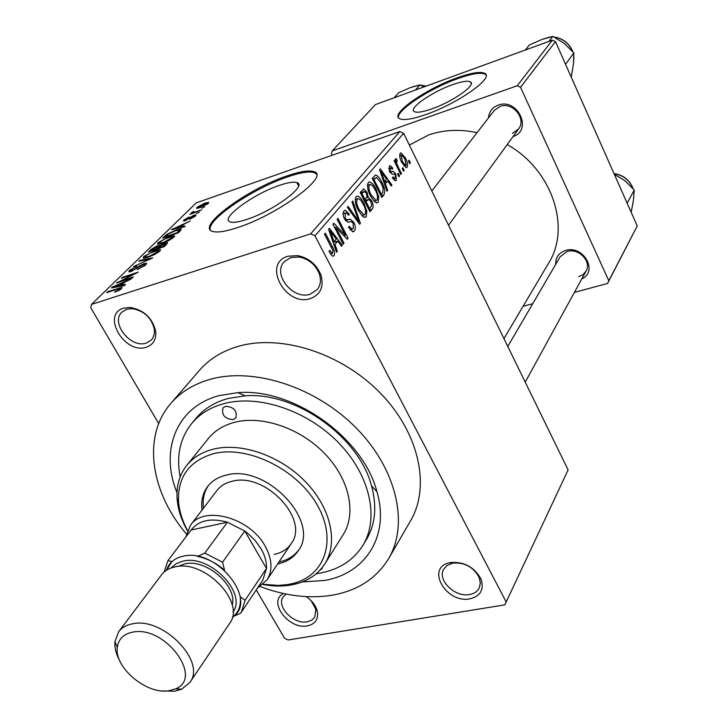 <?xml version="1.0" encoding="UTF-8"?>
<svg xmlns="http://www.w3.org/2000/svg" width="728" height="728" viewBox="0 0 728 728"><rect width="100%" height="100%" fill="white"/><g stroke="black" fill="none" stroke-linecap="round" stroke-linejoin="round"><path stroke-width="1.09" d="M310.392 298.571C285.549 307.18 261.916 263.463 287.897 256.238L297.834 255.628C309 258.076 316.716 264.592 320.984 275.184C324.033 286.868 320.502 294.667 310.392 298.571M290.745 257.557L284.229 261.734C272.044 274.192 293.102 300.336 310.201 294.203L317.244 289.589C320.566 285.267 321.266 280.053 319.346 273.937C315.661 264.783 308.99 259.15 299.335 257.029L290.745 257.557M469.933 598.826C445.964 603.831 425.289 567.503 449.686 562.708L450.632 562.507C464.364 561.588 474.501 567.167 481.053 579.242C484.211 589.644 480.498 596.177 469.933 598.826M452.916 563.072L447.028 565.465L443.671 569.26C437.037 580.134 455.064 597.633 469.605 594.512C474.183 593.684 477.377 591.518 479.206 588.024L480.344 583.046L479.224 577.541C473.564 567.103 464.792 562.28 452.916 563.072M306.206 596.632C312.175 600.773 315.888 605.687 317.326 611.393C318.582 619.273 315.288 624.096 307.444 625.871C288.697 629.957 267.331 601.346 283.511 593.529M286.095 594.075L283.137 596.942C276.003 606.56 293.757 624.77 307.28 621.803L311.721 620.183L314.778 617.135L315.825 609.245L311.038 600.6M146.264 347.22C124.615 354.8 100.928 314.396 123.66 308.144L130.139 307.434C144.017 310.001 152.552 318.063 155.746 331.631C156.311 339.621 153.153 344.817 146.264 347.22M126.681 309.264L121.913 312.112C110.119 322.65 130.722 348.721 146.228 343.088L151.406 339.949L152.771 338.156L154.354 333.788L154.427 329.575C151.661 317.845 144.281 310.865 132.278 308.654L126.681 309.264M452.434 84.712C431.959 91.837 407.999 108.581 414.259 111.602C416.844 112.949 422.659 112.057 431.686 108.936C452.388 101.875 476.658 84.839 470.497 81.909C467.822 80.471 461.798 81.409 452.434 84.712M457.22 77.814C426.189 88.68 389.862 114.014 399.426 118.618C403.321 120.621 412.066 119.283 425.662 114.615C457.202 103.886 494.248 77.896 484.93 73.473C480.817 71.262 471.58 72.709 457.22 77.814M486.004 74.993L485.33 74.338C481.217 72.118 471.981 73.555 457.612 78.651C429.538 88.543 395.768 110.793 398.58 117.881M246.856 219.41C239.021 222.004 233.551 222.859 230.448 221.976C218.873 219.301 253.189 193.967 279.416 185.367C287.806 182.51 293.611 181.591 296.842 182.61C308.108 185.13 273.528 210.893 246.856 219.41M286.95 175.921C247.274 189.034 195.149 227.382 212.867 231.486C217.526 232.76 225.698 231.477 237.401 227.637C278.105 214.724 330.84 175.384 313.823 171.626C308.863 170.034 299.9 171.471 286.95 175.921M316.407 174.065L314.36 172.673C309.391 171.071 300.427 172.491 287.478 176.94C252.889 188.479 205.924 220.375 210.356 229.975M488.452 117.945C489.08 111.721 492.31 107.462 498.152 105.16C517.626 97.534 533.033 130.403 513.058 136.546M512.448 133.406L518.573 128.974C526.881 118.837 512.503 101.347 499.963 106.443L494.194 110.538L431.813 191M555.682 264.401C555.446 257.494 558.722 252.871 565.51 250.505C583.246 244.562 598.644 271.69 581.79 278.897M578.796 276.667L583.064 274.574L586.049 271.125C591.991 261.625 578.542 247.629 567.139 251.497L560.15 256.747L507.789 346.446M176.995 492.647C159.505 450.204 176.531 406.488 219.51 395.531L237.965 392.638C293.302 387.906 363.317 437.801 376.913 491.646C389.99 535.935 365.52 573.7 324.388 580.48L302.284 581.927M316.216 573.764L320.211 573.118C339.284 569.423 353.508 560.205 362.863 545.445L366.339 539.721C375.375 524.488 377.122 506.551 371.553 485.922C359.077 436.855 295.586 391.609 245.127 395.832L228.283 398.434C214.724 402.147 203.958 408.772 195.978 418.318L191.71 423.478C180.034 438.22 176.185 456.001 180.162 476.813M260.205 586.54C285.44 596.068 309.6 598.935 332.687 595.122C357.949 590.49 376.622 578.269 388.716 558.467C409.072 523.996 396.787 469.196 356.429 428.219C316.207 387.15 254.045 366.958 210.301 379.297C193.939 383.938 180.826 391.928 170.962 403.294C142.106 435.999 150.423 491.928 186.377 533.924M388.716 558.467L410.556 520.811C430.73 486.613 419.228 432.869 380.262 393.02C341.45 353.098 281.044 333.861 238.165 346.392C222.113 351.105 209.2 359.086 199.427 370.352L170.962 403.294M503.958 338.611L548.584 263.236C571.271 227.691 552.252 169.651 507.234 144.554M477.04 132.669C459.969 129.02 443.934 129.748 428.919 134.835L409.354 145.045M402.866 167.74L404.176 170.398L403.503 171.198L402.193 168.541L402.866 167.74M398.025 166.594L401.501 173.628L400.828 174.438L394.112 160.843L394.785 160.042L395.859 162.217L395.477 158.841L396.478 158.813L397.251 160.988L396.642 161.316L396.778 163.663L398.025 166.594L397.106 166.903M398.262 173.282L399.581 175.948L398.908 176.768L397.579 174.101L398.262 173.282M395.786 173.901L396.323 180.28L395.404 180.799L392.474 177.905L393.038 176.84L394.84 178.606L395.404 178.278L395.268 175.057L394.485 174.028L392.292 174.283L389.653 171.908L389.271 166.157L390.172 165.666L392.801 168.186L392.237 169.251L390.763 167.804L390.263 168.086L390.208 170.816L390.991 171.69L393.229 171.344L395.786 173.901L394.74 174.247M385.449 183.984L387.66 190.372L386.932 191.255L379.588 169.724L380.334 168.851L391.983 185.139L391.264 186.013L387.86 181.099L384.557 184.284M378.169 202.257L376.886 202.921L374.592 201.747L370.552 196.014C367.649 190.727 366.885 186.241 368.268 182.555L369.469 181.936C371.908 182.601 374.092 185.003 376.012 189.153L378.742 196.869L378.169 202.257L376.358 202.848M366.211 216.726L364.846 217.417L362.535 216.252L358.404 210.465C355.428 205.114 354.663 200.546 356.092 196.76L357.375 196.114C359.878 196.797 362.098 199.217 364.036 203.385L366.83 211.211L366.211 216.726L364.309 217.335M334.043 255.665L333.014 256.201L332.041 255.774L329.038 251.515L329.72 250.286L332.35 253.535L332.951 250.723L324.488 234.079L325.307 233.124L332.396 246.774C334.48 250.177 335.026 253.144 334.043 255.665L332.596 256.11M310.719 233.806L399.827 131.559L403.631 133.333L568.113 469.888L506.188 602.01L314.969 235.836L310.719 233.806L91.51 304.413L90.763 307.753L158.713 423.614M403.631 133.333L314.969 235.836M334.962 244.426L337.364 251.215L336.527 252.234L328.592 229.293L329.438 228.301L342.315 245.236L341.487 246.237L337.728 241.114L334.962 244.426L333.943 244.744M335.781 227.282L343.998 243.198L343.216 244.144L332.924 224.224L333.779 223.232L345.327 235.226L337.137 219.31L337.929 218.391L348.121 238.211L347.283 239.212L335.781 227.282L334.689 227.637M353.899 222.44C355.619 226.08 355.801 228.929 354.427 230.985L352.889 231.804L348.485 227.409L349.121 226.235L352.206 229.174L353.326 228.61L353.153 223.396L351.133 221.512L347.911 222.24L344.508 218.964C342.852 215.561 342.67 212.885 343.944 210.947L345.318 210.228L349.285 214.114L348.648 215.279L346.1 212.722L345.154 213.231L345.318 218.118L346.592 219.838L350.35 219.155L353.899 222.44L352.816 222.795M352.789 201.019L360.369 223.387L359.641 224.269L347.374 207.353L348.166 206.424L358.795 221.603L351.997 201.947L352.789 201.019M371.599 200.719C373.4 204.341 373.61 207.116 372.236 209.036L369.979 211.766L360.178 192.401L363.718 188.962L366.967 192.192L368.213 197.179L371.599 200.719L370.579 201.055M381.736 182.146C384.611 187.314 385.33 191.582 383.874 194.949L381.809 197.452L372.217 178.333L375.739 174.993C378.005 175.876 379.998 178.26 381.736 182.146L380.771 182.464M405.432 157.931C407.443 161.634 407.999 164.737 407.089 167.258L406.279 167.695L401.792 162.49C399.809 158.804 399.281 155.737 400.209 153.271L400.973 152.853L405.432 157.931L404.522 158.24M409.1 160.233L410.392 162.872L409.737 163.663L408.444 161.024L409.1 160.233M256.247 589.935L284.53 638.156L288.079 639.985L504.768 604.868L506.188 602.01M204.832 206.688L201.856 208.226L204.832 206.688M199.354 212.076L196.351 213.623L199.354 212.076M185.149 226.035L184.275 226.89L171.426 229.684L190.29 220.975L184.111 224.106L181.245 226.909L185.149 226.035M169.005 240.449L162.817 243.088L157.621 244.18L158.003 242.606L169.224 236.709L174.311 235.69L173.901 237.219L169.005 240.449M154.718 254.472L148.457 257.13L143.289 258.194L143.671 256.538L155.064 250.541L160.133 249.558L159.714 251.16L154.718 254.472M145.755 264.883L137.392 269.597L143.98 265.411L144.453 264.282L143.097 264.519L131.104 271.508L128.856 271.908L129.402 270.406L136.819 266.184L131.268 269.769L130.794 270.825L133.97 269.788L138.848 266.239L143.971 263.645L146.374 263.236L145.755 264.883M125.553 284.593L124.57 285.567L111.475 287.96L112.467 286.996L131.386 278.86L124.825 282.182L121.576 285.358L125.553 284.593M399.827 131.559L196.26 202.875L91.51 304.413M119.064 290.363L114.615 292.183L119.847 289.098L119.656 288.497L106.679 292.62L107.635 291.691L122.058 287.369L121.685 288.534L119.064 290.363M133.379 276.913L132.451 277.823L116.544 283.037L134.17 274.065L121.467 278.251L122.395 277.35L138.247 272.126L120.639 281.09L133.379 276.913M152.744 257.885L133.479 266.575L150.405 258.977L138.902 261.297L139.84 260.387L152.744 257.885M166.803 244.062L164.119 246.701L148.521 251.952L151.242 249.304L157.521 245.664L159.842 245.482L164.837 243.034L167.54 242.524L166.803 244.062M180.635 230.467L178.178 232.887L162.717 238.147L166.712 234.434L175.985 230.03L181.317 228.874L180.635 230.467M195.513 215.97L189.935 219.164L193.976 216.471L194.258 215.825L193.339 215.989L185.267 220.693L183.52 221.021L183.947 219.983L189.007 217.044L185.212 220.084L193.866 215.288L195.932 214.897L195.513 215.97M201.647 209.819L189.744 214.451L192.319 213.058L191.318 212.794L192.674 211.848L194.021 211.52L193.248 212.157L193.766 212.458L201.647 209.819M208.372 203.339L200.428 207.498L196.633 208.335L196.933 207.316L204.732 203.221L208.663 202.329L208.372 203.339M552.352 40.167L555.473 41.578L520.547 87.269L517.235 85.758L552.352 40.167L375.43 104.595L332.259 150.878L331.376 153.681L332.177 155.264M520.547 87.269L608.826 280.744L637.237 225.962L607.562 283.447L574.383 292.419M532.76 303.676L523.095 306.288M555.473 41.578L637.237 225.962M517.235 85.758L332.259 150.878M607.562 283.447L608.826 280.744M115.652 291.828L115.361 291.318M120.202 289.708L119.847 289.098M107.935 292.219L107.635 291.691M112.876 287.706L112.467 286.996M121.967 286.04L121.576 285.358M116.271 286.313L120.029 285.658L122.641 283.101L113.695 286.868L116.271 286.313L116.671 287.014M120.411 286.332L120.029 285.658M114.05 287.496L113.695 286.868M123.087 283.875L122.641 283.101M117.854 282.61L117.545 282.064M122.686 277.85L122.395 277.35M120.93 281.599L120.639 281.09M138.366 269.251L138.102 268.778M144.353 266.066L143.98 265.411M130.185 271.781L129.402 270.406M139.139 266.748L138.848 266.239M144.317 264.264L143.971 263.645M140.213 261.034L139.84 260.387M144.59 258.167L143.671 256.538M155.337 251.033L155.064 250.541M160.333 250.432L159.814 249.504M145.491 255.919L145.172 257.166L149.367 256.247L157.867 251.788L158.14 250.578L150.241 252.962L145.491 255.919M149.631 256.711L149.367 256.247M158.213 252.398L157.867 251.788M151.661 250.05L151.242 249.304M157.803 246.173L157.521 245.664M160.114 245.964L159.842 245.482M165.138 243.561L164.837 243.034M151.206 250.487L155.856 248.921L158.185 246.164L152.725 249.003L151.206 250.487L151.469 250.951M156.12 249.395L155.856 248.921M158.704 247.302L158.249 246.492M157.676 248.312L163.154 246.464L165.575 243.561L159.387 246.628L157.676 248.312L157.94 248.776M163.418 246.929L163.154 246.464M166.166 244.69L165.693 243.844M165.42 245.418L164.992 244.663M158.877 244.162L158.003 242.606M169.488 237.173L169.224 236.709M174.465 236.564L173.956 235.635M159.805 241.987L159.496 243.17L163.7 242.242L172.072 237.838L172.345 236.691L164.473 239.093L159.805 241.987M172.409 238.438L172.072 237.838M167.058 235.062L166.712 234.434M176.24 230.494L175.985 230.03M165.365 236.709L177.204 232.678L179.388 229.875L175.13 230.858L168.368 233.97L165.365 236.709L165.611 237.164M177.45 233.133L177.204 232.678M179.133 231.95L178.715 231.195M172.627 229.42L172.299 228.829M181.563 227.482L181.245 226.909M176.03 228.028L179.725 227.254L182.036 224.998L173.519 228.647L176.03 228.028L176.358 228.61M180.034 227.809L179.725 227.254M173.801 229.165L173.519 228.647M182.446 225.735L182.036 224.998M194.258 216.989L193.976 216.471M184.475 220.939L183.947 219.983M194.158 215.806L193.866 215.288M193.411 213.186L192.674 211.848M194.048 212.967L193.766 212.458M197.488 208.335L196.933 207.316M198.489 206.798L198.353 207.371L201.219 206.725L206.925 203.294L204.049 203.949L198.489 206.798M207.08 204.359L206.807 203.867M336.291 251.551L337.364 251.215M341.05 245.627L342.315 245.236M333.178 242.551L337.728 241.114M331.759 235.044L334.025 241.76L336.254 239.112L330.157 230.812L331.759 235.044L330.703 235.381M333.014 242.078L334.025 241.76M329.22 231.113L330.157 230.812M342.897 243.543L343.998 243.198M343.889 235.69L345.327 235.226M346.737 238.648L348.121 238.211M352.252 231.677L354.427 230.985M348.166 214.478L349.285 214.114M343.079 213.905L345.154 213.231M344.262 218.464L345.318 218.118M345.272 220.266L346.592 219.838M345.582 220.693L350.35 219.155M359.25 223.742L360.369 223.387M357.912 221.894L358.795 221.603M363.017 203.713L364.036 203.385M365.674 211.593L366.83 211.211M357.257 199.044C356.183 201.984 356.82 205.505 359.168 209.6L364.073 214.969L365.056 214.469C366.093 211.593 365.492 208.172 363.272 204.204L360.724 200.182L358.221 198.571L355.209 199.718M358.14 209.937L359.168 209.6M365.92 192.547L366.967 192.192M366.566 197.725L368.213 197.179M362.071 193.803L365.001 199.59L367.058 196.86L366.393 193.375L364.519 191.409L361.052 194.139M363.982 199.927L365.001 199.59M366.139 201.856L369.569 208.627L371.744 205.614L370.88 201.611L368.705 199.372L365.128 202.193M368.55 208.963L369.569 208.627M364.582 201.119L367.594 200.127M375.02 189.48L376.012 189.153M377.623 197.233L378.742 196.869M369.405 184.803C368.368 187.669 369.005 191.127 371.298 195.177L376.112 200.509L377.04 200.027C378.032 197.224 377.441 193.866 375.266 189.944L372.781 185.968L370.306 184.357L367.422 185.458M370.306 195.504L371.298 195.177M381.017 195.887L383.874 194.949M374.065 179.734L381.399 194.376L382.673 192.838L383.065 187.942L381.017 182.956L376.54 177.432L373.082 180.062M380.425 194.695L381.399 194.376M372.627 179.152L375.329 178.242M386.732 190.672L387.66 190.372M390.909 185.494L391.983 185.139M383.92 182.41L387.86 181.099M382.473 175.184L384.575 181.49L386.523 179.17L380.999 171.207L382.473 175.184L381.563 175.494M383.702 181.782L384.575 181.49M380.189 171.48L380.999 171.207M394.986 180.726L396.323 180.28M391.782 168.532L392.801 168.186M388.67 168.632L390.263 168.086M389.298 171.116L390.208 170.816M389.753 172.099L390.991 171.69M398.653 176.258L399.581 175.948M400.582 173.937L401.501 173.628M394.94 162.526L395.859 162.217M395.322 159.204L396.478 158.813M395.668 161.525L396.897 161.106M395.695 161.634L396.642 161.316M395.686 164.037L396.778 163.663M403.257 170.698L404.176 170.398M405.915 167.649L407.089 167.258M401.137 155.228L402.457 161.689L405.669 165.565L406.16 165.311L404.832 158.85L401.61 154.973L399.645 155.737M401.556 161.989L402.457 161.689M409.5 163.172L410.392 162.872M319.774 570.397L321.913 568.695L322.477 567.239M233.169 419.628L235.781 417.99C237.437 410.911 234.043 406.998 225.598 406.269L223.059 407.862C221.339 414.942 224.715 418.864 233.169 419.628M277.65 563.954C286.723 562.025 293.575 557.657 298.189 550.832C321.03 521.594 266.02 463.345 225.944 475.193C218.136 477.086 212.066 480.808 207.726 486.368C202.784 492.956 200.882 500.855 202.029 510.064M278.961 561.989C287.56 560.169 294.176 556.119 298.817 549.84M263.163 584.311L278.26 585.43L287.205 584.657L293.803 583.255C325.907 574.92 337.492 538.383 316.325 503.458C295.604 468.413 246.892 445.081 213.532 453.681C189.407 460.86 177.732 476.667 178.515 501.101C179.206 510.819 182.209 520.593 187.515 530.403M187.415 530.657C181.308 519.919 177.869 509.2 177.086 498.489C176.294 485.667 179.507 474.638 186.723 465.42C193.193 457.448 202.093 452.024 213.422 449.14C241.441 442.105 280.608 455.801 305.714 481.963C330.912 508.08 338.42 542.551 324.843 563.845C318.482 573.673 309.109 580.307 296.733 583.747L291.664 584.903C282.646 586.522 273.073 586.386 262.954 584.493M324.843 563.845L343.17 534.698C356.665 513.513 349.558 479.515 325.043 453.944C300.609 428.319 262.271 415.115 234.68 422.286C223.514 425.225 214.724 430.658 208.29 438.584L186.723 465.42M362.863 545.445C379.497 518.472 370.206 475.366 338.82 443.015C307.562 410.601 258.822 394.23 224.078 403.594C210.483 407.289 199.69 413.914 191.71 423.478M185.822 536.991L190.427 525.316L216.78 490.672C220.375 486.004 225.443 482.882 231.977 481.326C265.028 471.68 310.119 519.628 291.164 543.68C287.314 549.285 281.627 552.861 274.092 554.408M208.463 485.449C204.04 491.882 202.375 499.463 203.458 508.19M565.656 64.182L573.846 52.926L573.409 64.082L571.243 77.104M548.903 41.423L552.798 36.4L564.273 43.398L573.846 52.926M525.352 50.005L529.374 44.963L542.023 39.439L552.798 36.4M190.427 525.316C203.794 505.041 249.886 517.508 265.156 546.155C272.236 559.168 272.854 570.415 267.021 579.898L257.512 588.042M241.414 612.075L240.549 613.267L233.333 616.461C238.948 611.657 241.214 605.05 240.158 596.641L245.063 600.282L241.414 612.075L262.79 580.161L266.494 568.45C266.73 562.089 264.919 555.519 261.061 548.748L255.173 540.531L247.593 533.187L244.763 531.012L227.418 522.213L191.118 530.002L167.931 560.633L171.954 561.588L166.457 570.279C168.878 562.871 174.392 558.194 183.001 556.247C216.48 547.492 259.077 600.864 232.341 617.235M245.063 600.282L266.494 568.45L244.763 531.012L222.559 562.198L224.543 570.251C216.334 563.044 207.316 558.431 197.497 556.401L204.805 553.116L227.418 522.213C210.92 517.672 198.817 520.274 191.118 530.002M164.064 572.099L167.931 560.633M204.805 553.116L222.559 562.198M169.187 690.699L175.403 688.897C204.277 678.05 164.665 624.824 132.542 632.168C123.451 634.052 118.373 639.166 117.308 647.501C114.241 667.767 147.029 694.994 169.187 690.699M119.792 660.833C116.052 654.072 114.442 647.656 114.969 641.577L118.682 631.704C121.831 627.591 126.435 624.961 132.487 623.823C162.817 616.552 206.643 661.688 189.881 682.436L181.763 689.17L174.602 691.245L161.989 690.899M232.996 612.166C247.338 592.874 209.737 554.135 183.083 561.124L176.194 563.654L171.025 568.004M178.023 566.439L184.739 563.881C206.033 558.422 237.701 585.976 232.205 605.041M118.682 631.704L161.507 574.874C164.646 570.779 169.16 568.113 175.057 566.875C204.613 559.177 246.237 602.666 229.62 623.414L189.881 682.436M627.217 203.012L634.243 190.081L633.451 200.045L631.194 212.312M614.35 174.356L624.888 180.653L634.243 190.081M415.379 90.044L419.965 84.939L423.996 86.905M394.039 97.816L398.735 92.702L410.465 87.56L419.965 84.939M118.773 288.707L118.464 288.17M136.746 268.55L136.454 268.041M157.912 248.075L157.485 247.329M165.502 236.573L165.092 235.836M188.925 218.828L188.616 218.263M331.267 247.129L332.396 246.774M355.956 219.201L356.929 218.882M369.105 210.046L372.236 209.036M360.588 193.211L363.354 192.292M389.862 172.309L392.164 171.535M573.564 62.526L573.873 57.166M572.545 51.388L572.163 50.45C568.495 42.925 562.544 38.493 554.317 37.146M549.658 37.092L542.496 39.267M632.823 188.379L632.177 186.705C628.537 179.343 622.504 175.02 614.077 173.737M426.062 86.159L420.384 85.13M418.909 85.14L411.529 87.178M452.097 563.245L449.686 562.708M245.127 395.832L237.965 392.638M371.553 485.922L376.913 491.646M314.36 172.673L313.823 171.626M296.842 182.61L298.562 185.904M485.33 74.338L484.93 73.473M471.271 83.556L470.497 81.909M120.147 288.707L120.575 289.453M144.626 264.582L145.118 265.456M130.794 270.825L131.177 271.489M146.374 263.236L146.647 263.718M160.133 249.558L160.469 250.168M145.172 257.166L145.627 257.967M158.422 251.069L158.877 251.888M159.614 245.291L160.033 246.037M158.304 246.364L158.786 247.229M165.711 243.789L166.193 244.663M174.311 235.69L174.629 236.263M159.496 243.17L159.933 243.953M172.6 237.155L173.046 237.956M179.543 230.157L180.043 231.049M194.349 215.989L194.713 216.662M185.212 220.084L185.494 220.611M193.166 212.512L193.512 213.149M198.353 207.371L198.717 208.044M207.061 203.54L207.389 204.14M332.35 253.535L330.558 254.09M352.206 229.174L350.031 229.866M345.318 210.228L344.399 210.529M345.491 212.913L343.079 213.704M347.256 220.029L345.509 220.593M357.375 196.114L356.474 196.414M357.503 198.808L355.219 199.563M364.073 214.969L361.916 215.67M363.718 188.962L363.063 189.18M364.182 191.519L360.369 192.784M368.25 199.518L364.419 200.782M369.469 181.936L368.632 182.209M369.642 184.575L367.422 185.312M376.112 200.509L374.019 201.192M375.739 174.993L375.029 175.23M394.84 178.606L393.257 179.133M390.172 165.666L389.598 165.857M390.472 167.904L388.661 168.514M391.227 171.708L389.799 172.19M393.229 171.344L389.944 172.445M400.973 152.853L400.473 153.026M401.292 155.082L399.645 155.646M405.669 165.565L403.985 166.139M132.278 308.654L130.139 307.434M154.427 329.575L155.746 331.631M315.825 609.245L317.326 611.393M479.224 577.541L481.053 579.242M299.335 257.029L297.834 255.628M319.346 273.937L320.984 275.184M178.515 501.101L177.086 498.489M293.803 583.255L296.733 583.747M573.546 62.708L573.882 56.657M572.718 51.588L572.217 50.332M542.378 39.312L550.122 36.982M554.072 37.028C562.407 38.247 568.45 42.661 572.19 50.268M448.548 225.225L518.573 128.974M586.049 271.125L525.234 382.145M267.021 579.898L291.164 543.68M175.403 688.897L181.763 689.17M117.308 647.501L114.969 641.577M614.013 173.601C622.458 174.802 628.51 179.097 632.177 186.477M632.213 186.559L632.96 188.534M411.438 87.205L419.437 85.04M420.165 85.03L426.271 86.077"/></g></svg>
